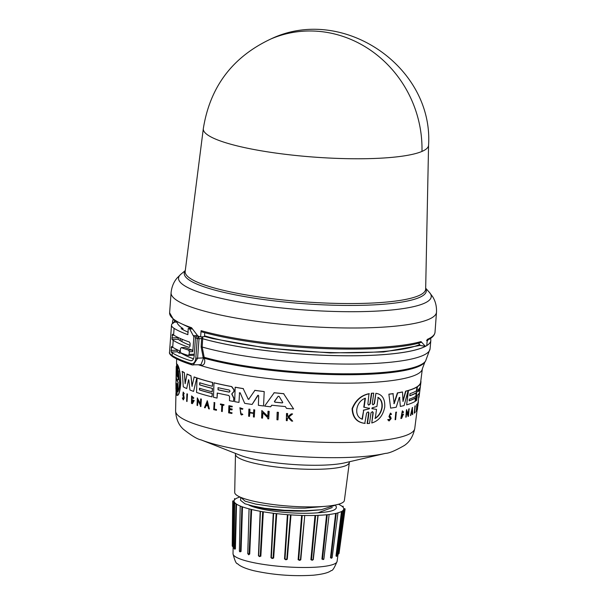 <?xml version="1.0" encoding="UTF-8"?>
<svg xmlns="http://www.w3.org/2000/svg" width="606" height="606" viewBox="0 0 606 606"><rect width="100%" height="100%" fill="white"/><g stroke="black" fill="none" stroke-linecap="round" stroke-linejoin="round"><path stroke-width="0.91" d="M421.973 151.424A112.936 20.096 -175.8 0 1 236.688 145.773A112.936 20.096 -175.8 0 1 203.321 128.631L185.178 271.382A120.571 21.452 4.2 0 0 220.804 289.683A120.571 21.452 4.2 0 0 390.87 301.621A120.571 21.452 4.2 0 0 425.662 289.039L428.571 145.167A112.936 20.096 -175.8 0 1 421.973 151.424A113.087 105.247 -113.2 0 0 270.988 38.928C232.568 56.888 210.009 86.787 203.321 128.631M420.715 342.405L421.003 341.572L425.329 346.253L420.799 345.541M173.081 323.369L173.157 322.953A54.305 9.666 4.2 0 0 171.513 325.081A54.305 9.666 4.2 0 0 174.089 328.346A134.411 23.914 4.2 0 0 187.739 334.61L187.921 334.603M176.899 322.18L174.892 322.074A54.305 9.666 4.2 0 0 173.225 322.907A129.328 23.013 -175.8 0 1 173.195 322.854L173.157 322.953M173.225 322.907L174.99 320.741M204.464 336.421L212.524 338.565L266.375 348.056L330.285 352.927L383.59 351.965L420.322 345.375L418.504 343.14M427.101 341.42L428.737 338.724M425.329 346.253A133.055 23.672 4.2 0 0 426.791 345.662L427.253 339.398A133.055 23.672 4.2 0 0 435.017 332.255L436.487 312.211A133.055 23.672 4.2 0 1 259.035 321.627A133.055 23.672 4.2 0 1 210.426 312.696A133.055 23.672 4.2 0 1 171.089 292.721C171.703 286.82 173.74 281.866 177.225 277.874L180.921 274.2A126.692 22.543 4.2 0 0 215.994 297.129A126.692 22.543 4.2 0 0 262.277 305.636A126.692 22.543 4.2 0 0 429.465 292.448L432.586 296.622C435.441 301.084 436.744 306.28 436.487 312.211M204.51 335.83A125.177 22.27 4.2 0 0 214.024 338.398A125.177 22.27 4.2 0 0 419.663 344.541M202.677 338.693L201.616 338.64L202.677 338.693L202.805 336.754M426.359 345.844A129.487 23.043 4.2 0 1 210.835 340.898A129.487 23.043 4.2 0 1 202.669 338.731L202.184 347.033L204.374 358.252C205.464 363.267 204.169 365.615 200.495 365.297A123.124 21.907 -175.8 0 1 198.957 364.797M372.857 404.816L374.144 403.641L375.909 393.302C382.265 394.324 385.204 398.937 384.727 407.156C382.962 415.648 378.652 420.928 371.796 422.988L373.235 412.618L372.485 411.603L371.001 412.769L369.508 423.442L367.13 423.526L368.637 412.853L368.206 411.951M367.471 423.571L368.978 412.891L368.168 411.875L366.6 413.027L364.782 423.359C356.775 422.412 352.54 417.504 352.094 408.641C355.472 400.293 361.115 395.301 369.001 393.68L367.872 404.096L368.698 405.119L370.236 403.967L371.736 393.286L373.743 393.158L372.251 403.831L373.016 404.853L374.47 403.679L375.909 393.302M368.524 405.088L369.895 403.922L371.402 393.249L373.743 393.158M371.796 422.988L372.91 412.58L372.448 411.648M399.233 397.536L399.846 397.415L399.233 397.536L396.218 407.232A121.889 21.687 -175.8 0 1 390.635 408.118L388.878 394.18A122.389 21.778 4.2 0 0 392.983 393.62L394.165 403.657L397.68 392.946A122.662 21.824 4.2 0 0 402.528 391.999L402.998 401.528L405.868 391.211A122.662 21.824 4.2 0 0 408.103 390.605L404.111 405.558A121.889 21.687 -175.8 0 1 400.339 406.437L399.566 397.385L400.339 406.437M393.877 403.619L397.392 392.915A122.389 21.778 4.2 0 0 402.255 391.968L402.528 391.999M402.96 400.672L405.596 391.181A122.389 21.778 4.2 0 0 407.838 390.575L408.103 390.605M418.541 397.65L419.367 392.824A122.162 21.733 -175.8 0 1 417.329 395.263L416.693 400.308A121.889 21.687 -175.8 0 1 415.633 401.081L417.436 386.719A122.662 21.824 4.2 0 0 420.753 382.977L419.057 396.832A121.889 21.687 -175.8 0 1 418.807 397.68L418.541 397.65M415.633 401.081L417.178 386.689A122.389 21.778 4.2 0 0 420.488 382.947M409.133 400.71A121.806 21.672 4.2 0 0 415.299 397.975L415.133 401.399A121.889 21.687 -175.8 0 1 406.649 404.869L408.467 390.506A122.662 21.824 4.2 0 0 416.936 387.029L416.458 390.825A122.457 21.786 -175.8 0 1 410.027 393.658L409.762 395.771A122.344 21.771 4.2 0 0 416.193 392.938L415.769 396.316A122.162 21.74 -175.8 0 1 409.33 399.149L409.118 400.839A122.071 21.718 4.2 0 0 415.557 398.006M406.649 404.869L408.202 390.469A122.389 21.778 4.2 0 0 416.678 386.999L416.936 387.029M409.777 395.642A122.079 21.718 4.2 0 0 415.936 392.908L416.193 392.938M403.005 412.83L402.308 412.088L401.134 417.375L402.937 415.155A121.374 21.596 -175.8 0 1 402.058 415.375L401.884 414.595A121.147 21.558 4.2 0 0 403.399 414.209L401.627 418.36A121.215 21.566 4.2 0 1 400.869 418.534L402.293 410.891L403.551 411.989L403.005 412.83L402.429 412.254M401.005 417.345L402.392 415.898M408.118 414.216L408.785 408.959A121.344 21.589 4.2 0 0 409.111 408.838L408.436 416.345A121.215 21.566 -175.8 0 1 408.103 416.466L406.596 411.663M407.959 415.458L406.861 411.694L406.171 417.11A121.215 21.566 -175.8 0 1 405.8 417.223L406.482 409.717L408.383 414.246L409.05 408.989A121.617 21.642 4.2 0 0 409.376 408.868M410.467 415.542L412.322 407.512L412.716 414.459A121.215 21.566 -175.8 0 1 412.413 414.625L412.368 412.254A121.351 21.589 -175.8 0 1 411.542 412.656L410.823 415.39A121.215 21.566 -175.8 0 1 410.467 415.542L412.58 407.543M412.413 414.625L412.103 412.224M417.436 408.664L417.451 409.3A121.238 21.574 -175.8 0 1 417.231 409.974L417.867 402.831A121.344 21.589 4.2 0 0 418.087 402.164L418.352 402.195A121.617 21.642 -175.8 0 1 418.132 402.861L417.867 402.831M389.044 420.988L387.726 419.693L388.628 419.39L388.022 419.723L389.044 420.981L391.143 418.61L390.703 416.928L389.681 416.011C389.522 414.284 389.946 413.807 390.968 414.595L390.673 414.557M389.12 420.14L390.279 418.663L388.954 416.633L390.423 413.11L391.559 414.193L390.968 414.595L390.491 414.034M416.269 411.466L417.087 404.959A121.586 21.634 -175.8 0 1 416.814 405.255L416.625 404.626A121.344 21.589 4.2 0 0 417.246 403.899L417.436 404.528A121.586 21.634 -175.8 0 1 417.208 404.808L416.39 411.322A121.238 21.574 -175.8 0 1 416.269 411.466L416.822 404.922M414.633 412.065A121.003 21.528 4.2 0 0 414.898 411.853L415.163 411.883A121.276 21.581 -175.8 0 1 414.602 412.307L415.14 405.868A121.344 21.589 4.2 0 1 414.943 406.012L415.208 406.043A121.617 21.642 4.2 0 0 415.405 405.906M415.163 411.883L415.072 412.588A121.238 21.574 -175.8 0 1 414.315 413.148L414.943 406.012M395.112 419.716L395.794 412.209A121.344 21.589 4.2 0 0 396.324 412.118L395.635 419.625A121.215 21.566 -175.8 0 1 395.112 419.716L396.074 412.247A121.617 21.642 4.2 0 0 396.604 412.148M277.154 412.262L277.389 412.239A121.367 21.596 4.2 0 0 278.427 412.338L277.987 419.852A121.238 21.574 -175.8 0 1 276.942 419.746L277.154 412.262A121.639 21.642 -175.8 0 0 278.192 412.368L278.427 412.338M238.984 402.407L239.514 392.839L238.984 402.407A121.889 21.687 -175.8 0 1 234.673 401.657L235.181 387.264A122.662 21.824 4.2 0 0 243.18 388.628L248.134 398.945L243.18 388.628M235.181 387.264L235.378 387.242A122.389 21.778 4.2 0 0 243.377 388.605M248.657 399.392L254.914 390.347A122.389 21.778 4.2 0 0 264.208 391.567L263.549 405.975A121.889 21.687 -175.8 0 1 258.391 405.316L258.694 395.771L257.732 395.423L252.104 404.452A121.889 21.687 -175.8 0 1 244.68 403.338L240.165 392.779L239.317 392.862L240.165 392.779M258.171 395.226L252.104 404.452M233.825 398.089L233.507 401.445A121.889 21.687 -175.8 0 1 229.439 400.687L229.583 396.65L228.75 395.468A122.162 21.733 -175.8 0 1 217.228 393.036L217.046 398.089A121.889 21.687 -175.8 0 1 213.463 397.241L213.986 382.848A122.662 21.824 4.2 0 0 231.56 386.598L233.924 389.863L233.871 391.499L231.81 393.794L233.833 397.907L233.507 401.445M217.425 393.021L217.046 398.089M213.986 382.848L214.176 382.833A122.389 21.778 4.2 0 0 231.75 386.583L234.121 389.84L234.06 391.476L232.007 393.771M271.95 405.179L270.594 406.8L271.723 405.202A121.988 21.702 -175.8 0 0 285.358 406.565L286.517 408.383A121.889 21.687 -175.8 0 0 293.615 408.967L283.623 393.718L293.615 408.967M270.594 406.8A121.889 21.687 -175.8 0 1 264.587 406.103L274.223 392.726A122.389 21.778 4.2 0 0 283.858 393.688M262.928 412.686L262.542 418.132A121.238 21.574 -175.8 0 1 261.61 418.019L261.837 410.527L267.837 416.534L267.988 411.269A121.639 21.642 4.2 0 0 268.966 411.383L268.738 418.867A121.238 21.574 -175.8 0 1 267.769 418.754L267.799 417.784L262.716 412.709L262.542 418.132M261.837 410.527L268.057 416.511M267.988 411.269L268.216 411.247A121.367 21.596 4.2 0 0 269.185 411.36L268.738 418.867M249.831 412.398L249.733 409.247A121.617 21.642 -175.8 0 1 248.877 409.126L249.081 409.103A121.344 21.589 4.2 0 0 249.937 409.224L249.831 412.398A121.177 21.558 4.2 0 0 253.535 412.928M249.627 412.421A121.45 21.611 4.2 0 0 253.528 412.981L253.846 409.785A121.344 21.589 4.2 0 0 254.725 409.906L254.285 417.049A121.238 21.574 -175.8 0 1 253.399 416.928L253.52 413.406A121.427 21.604 -175.8 0 1 249.611 412.845L249.498 416.367A121.238 21.574 -175.8 0 1 248.642 416.246L248.877 409.126M249.816 412.822L249.498 416.367M229.621 409.436L229.522 412.33A120.995 21.528 4.2 0 0 232.068 412.807L231.848 413.459A121.238 21.574 -175.8 0 1 228.636 412.853L228.894 405.732A121.617 21.642 -175.8 0 0 232.098 406.338L232.075 406.937A121.586 21.634 4.2 0 1 229.538 406.459L229.462 408.588A121.473 21.611 -175.8 0 0 232 409.065L231.969 409.936A121.427 21.604 4.2 0 1 229.424 409.459L229.522 412.33M228.894 405.732L229.083 405.709A121.344 21.589 4.2 0 0 232.295 406.315L232.075 406.937M229.727 406.437L229.651 408.565A121.2 21.566 4.2 0 0 232.196 409.042L231.969 409.936M288.327 417.451L287.486 418.148L287.176 420.693A121.238 21.574 -175.8 0 1 286.335 420.625L286.509 413.512A121.617 21.642 4.2 0 0 287.35 413.58L287.282 416.33A121.473 21.611 4.2 0 0 288.183 416.405L291.228 413.906A121.617 21.642 4.2 0 0 292.334 413.989L288.623 417.019L292.683 421.14A121.238 21.574 -175.8 0 1 291.547 421.049L288.077 417.473L287.486 418.148M286.509 413.512L286.759 413.481A121.344 21.589 4.2 0 0 287.6 413.557L287.532 416.299A121.2 21.566 4.2 0 0 288.236 416.36M291.228 413.906L291.486 413.875A121.344 21.589 4.2 0 0 292.592 413.959L288.88 416.996L292.683 421.14M240.105 408.482L240.741 414.216M242.832 414.504L242.211 413.883L242.832 414.504L241.332 414.989L239.862 407.747L242.741 408.823L242.302 409.345L242.741 408.823M239.862 407.747L242.945 408.808M220.41 403.997L220.607 403.975A121.344 21.589 4.2 0 0 224.015 404.702L223.803 405.323A121.586 21.634 -175.8 0 1 222.47 405.043L222.243 411.565A121.238 21.574 -175.8 0 1 221.554 411.421L221.788 404.899A121.586 21.634 -175.8 0 1 220.395 404.596L220.41 403.997A121.617 21.642 4.2 0 0 223.826 404.725L223.803 405.323M222.667 405.02L222.243 411.565M214.554 409.073A121.003 21.528 4.2 0 0 216.509 409.527L216.486 410.239L216.319 409.55A121.276 21.581 -175.8 0 1 214.365 409.095L214.789 402.657L214.365 409.095M216.297 410.254A121.238 21.574 -175.8 0 1 213.698 409.648L214.145 402.505A121.344 21.589 4.2 0 0 214.789 402.657M197.048 378.046L197.245 378.023A122.389 21.778 4.2 0 0 212.721 382.477L212.395 386.295A122.457 21.786 -175.8 0 1 199.685 382.75L199.609 384.863A122.344 21.771 4.2 0 0 212.32 388.416L212.198 391.794A122.162 21.74 -175.8 0 1 199.488 388.249L199.427 389.946A122.071 21.718 4.2 0 0 212.138 393.491L212.009 396.885A121.889 21.687 -175.8 0 1 196.541 392.438L197.048 378.046A122.662 21.824 4.2 0 0 212.532 382.492L212.395 386.295M199.874 382.727L199.798 384.848A122.079 21.718 4.2 0 0 212.509 388.393L212.198 391.794M199.677 388.226L199.616 389.923A121.806 21.672 4.2 0 0 212.327 393.468L212.009 396.885M183.36 392.976L184.201 398.172L183.285 399.93L182.345 397.968L182.853 397.854L183.217 398.975M183.277 394.741L183.989 398.195L183.285 399.93M183.065 394.771C182.914 392.855 183.126 392.544 183.716 393.839L184.254 393.673L183.201 392.044L182.861 395.263L183.663 398.021L183.224 399.096L182.641 397.877M232.159 394.748L233.628 398.104M176.104 371.948L176.407 367.744L176.202 376.765L176.725 379.53L176.134 379.742L175.922 388.772L176.21 366.728L177.058 364.085L176.694 375.917L177.111 364.35L177.664 364.797L177.361 376.917L178.058 365.623C179.641 368.834 180.543 374.728 180.747 383.295C180.02 391.476 178.853 395.506 177.263 395.385M177.823 365.653C179.421 368.865 180.323 374.75 180.535 383.318C179.8 391.491 178.626 395.529 177.02 395.407L177.3 385.015L177.073 383.613L176.907 384.484L176.626 395.18L176.611 384.007L176.081 393.87L175.884 382.939M390.014 417.625L390.567 418.693L389.257 420.17L388.628 419.39M282.699 402.293L282.184 402.907A122.162 21.74 -175.8 0 1 274.851 402.172L274.389 401.467L278.146 396.286L279.124 396.385L282.699 402.293M229.189 390.014L230.06 391.249L229.113 392.135A122.344 21.771 -175.8 0 1 218.031 389.81L218.107 387.696A122.457 21.786 4.2 0 0 229.189 390.014M178.338 370.713L179.611 382.628C179.323 387.454 178.702 390.491 177.747 391.749L178.005 382.681L177.103 379.674L178.088 379.773L178.338 370.713M420.087 387.287L419.822 389.393A122.344 21.771 -175.8 0 1 417.928 391.741L418.193 389.635A122.457 21.786 4.2 0 0 420.087 387.287L420.102 387.264M371.887 408.686L372.099 407.853L376.909 406.474L378.152 397.43C381.265 399.301 382.606 402.626 382.166 407.429C381.28 412.345 378.977 416.011 375.273 418.42L376.515 409.376L371.932 408.694M374.955 418.382C378.667 415.981 380.969 412.315 381.863 407.391C382.303 402.604 380.962 399.271 377.833 397.392M369.243 408.02L369.607 408.429L369.122 408.883L363.683 410.209L362.38 419.216C353.139 416.489 355.972 401.202 365.41 398.24L364.108 407.24L369.607 408.429M349.192 462.651A57.017 10.143 4.2 0 1 313.643 469.324A57.017 10.143 4.2 0 1 252.331 462.757A57.017 10.143 4.2 0 1 235.469 454.295L234.704 492.413A54.987 9.787 4.2 0 0 250.967 500.571A54.987 9.787 4.2 0 0 310.098 506.904A54.987 9.787 4.2 0 0 344.382 500.465L349.435 461.742M337.36 504.548L321.263 509.729L306.575 511.025C288.721 511.487 272.685 510.328 258.467 507.548L244.938 503.783L240.521 500.291M248.952 505.124A43.473 7.734 4.2 0 0 258.414 508.298A43.473 7.734 4.2 0 0 318.059 512.767C331.573 511.903 337.603 509.767 336.156 506.366L335.747 505.995M332.27 507.525L318.059 512.767M240.787 497.367L245.135 501.17L255.603 504.071L273.624 506.752L293.819 508.078L304.841 508.154L327.937 506.078M321.263 509.729L304.621 510.767L284.532 510.29L264.421 508.252L249.71 505.336M342.481 506.654L341.314 505.783A54.987 9.787 4.2 0 0 338.451 504.268M337.095 561.391C334.391 567.958 332.414 571.019 331.164 570.564C328.71 572.678 322.809 574.223 313.453 575.2C293.069 576.495 273.079 574.98 253.482 570.64C245.263 568.526 239.953 566.209 237.552 563.701C236.249 563.974 234.734 560.656 233.015 553.748A52.184 9.287 4.2 0 0 248.445 561.489A52.184 9.287 4.2 0 0 304.56 567.496A52.184 9.287 4.2 0 0 337.095 561.391L344.132 509.063L345.117 508.904L343.723 508.479A54.987 9.787 4.2 0 0 342.269 506.472L342.269 506.472M342.39 510.972L343.322 511.32L337.315 555.816L336.459 556.391L335.997 555.929L336.466 555.907L342.398 510.934A54.987 9.787 4.2 0 0 343.738 509.123L344.132 509.063M331.618 558.217L330.49 557.778L331.043 557.785L336.224 513.411L337.421 512.979A54.987 9.787 4.2 0 0 341.473 511.494L341.989 511.456M323.71 559.391L321.922 559.08L322.521 559.118L327.24 514.789L329.141 514.479A54.987 9.787 4.2 0 0 335.633 513.418L336.224 513.411M313.279 559.664L318.127 515.335L313.279 559.664L311.484 559.808L315.643 515.501L318.127 515.335A54.987 9.787 4.2 0 0 326.604 514.759L327.24 514.789M304.735 515.547L300.796 559.785L298.122 559.724L298.69 559.815L302.22 515.486L305.113 515.479A54.987 9.787 4.2 0 0 315.006 515.441L315.643 515.501M291.001 514.903L287.282 559.224L285.002 559.141L287.895 514.759L291.001 514.903A54.987 9.787 4.2 0 0 301.629 515.403L302.22 515.486M276.745 513.653L273.654 558.012L271.359 557.815L273.639 513.358L276.745 513.653A54.987 9.787 4.2 0 0 287.388 514.653L287.895 514.759M263.322 511.812L260.845 556.232L258.436 555.816L260.421 511.388L263.322 511.812A54.987 9.787 4.2 0 0 273.253 513.244L273.639 513.358M240.014 497.034A54.987 9.787 4.2 0 0 236.355 498.412L235.439 498.973A54.987 9.787 4.2 0 0 234.09 500.783L232.719 501.01L234.113 501.427A54.987 9.787 4.2 0 0 235.567 503.434L236.522 504.124A54.987 9.787 4.2 0 0 240.673 506.192L242.498 506.881A54.987 9.787 4.2 0 0 249.074 508.858L251.641 509.502A54.987 9.787 4.2 0 0 260.179 511.267L258.436 555.816M249.717 554.013L248.687 554.801L247.756 553.528L249.119 553.967L248.611 554.376L247.854 553.649L249.717 554.013L251.641 509.502M192.435 329.005L173.801 320.021L169.619 312.764A133.055 23.672 4.2 0 0 191.549 327.71L197.995 336.163A133.055 23.672 4.2 0 0 200.631 336.928L201.086 330.664L202.025 331.914M200.631 336.928L204.449 336.618L204.737 332.709M177.028 322.263A125.184 22.27 4.2 0 0 182.997 328.558L182.906 329.672M182.126 339.292L181.936 341.617M181.02 352.98L181.012 353.086A125.404 22.316 4.2 0 0 193.519 358.805M198.647 336.125L199.026 338.693L197.253 338.512L198.647 336.125M181.012 353.086L179.308 353.154A127.351 22.657 -175.8 0 1 177.3 351.806L171.15 352.048A54.305 9.666 -175.8 0 0 172.293 352.866L172.096 355.533A134.411 23.914 4.2 0 0 191.148 363.623L192.147 364.888L193.147 365.032L197.571 358.411L199.026 338.693L201.624 338.587L202.109 336.807M197.473 335.769L195.465 337.981L194.117 356.366C193.662 359.547 192.45 360.987 190.496 360.684L191.829 360.631M191.163 360.782L190.496 360.684A134.411 23.914 4.2 0 1 172.293 352.866M190.042 345.314A127.351 22.657 -175.8 0 1 180.224 340.625L180.383 338.542M179.308 353.154L179.482 350.798M188.261 332.24A127.351 22.657 -175.8 0 1 181.111 328.634L182.997 328.558M174.892 322.074L174.975 320.915M191.148 363.623C193.67 364.001 195.223 362.206 195.806 358.229L204.23 357.896M177.073 349.677L177.3 351.806M171.15 352.048L171.559 346.458A54.305 9.666 4.2 0 0 172.702 347.268A134.411 23.914 4.2 0 0 180.308 351.162M177.975 337.421L178.217 339.284A127.351 22.657 4.2 0 0 180.224 340.625M194.276 354.199L189.133 354.404L189.33 351.738L192.791 351.601L193.875 336.838L189.708 329.02A134.411 23.914 4.2 0 1 188.254 328.505L187.83 334.626M173.604 335.012A134.411 23.914 4.2 0 0 189.511 342.064L190.163 343.655L189.973 346.321L189.117 347.397A134.411 23.914 -175.8 0 1 173.21 340.337A54.305 9.666 -175.8 0 1 172.074 339.527L172.46 334.194A54.305 9.666 4.2 0 0 173.604 335.012L174.089 328.346M184.724 347.458L181.262 347.594A138.486 24.641 4.2 0 0 188.625 350.147L192.087 350.01A134.411 23.914 4.2 0 1 184.724 347.458L181.262 347.594L180.497 348.67L180.3 351.336L180.876 352.919A138.486 24.641 4.2 0 0 188.231 355.48L189.133 354.404M192.791 351.601L192.087 350.01M172.665 356.699C170.134 354.805 169.089 353.328 169.513 352.26A54.305 9.666 4.2 0 0 172.096 355.533A1.356 1.265 122.2 0 0 172.665 356.699C177.126 359.487 183.512 362.206 191.829 364.85L200.934 364.721L203.389 358.51L201.139 346.943L202.184 347.033A129.343 23.013 4.2 0 0 210.335 349.192A129.343 23.013 4.2 0 0 349.791 364.077A129.343 23.013 4.2 0 0 430.071 348.798L425.563 361.085A126.434 22.498 4.2 0 1 341.958 373.788A126.434 22.498 4.2 0 1 211.615 359.26A126.434 22.498 4.2 0 1 203.934 357.222L202.934 357.51M188.254 328.505L190.716 328.407M192.185 328.922L189.708 329.02M194.193 355.275L188.231 355.48M189.33 351.738L188.625 350.147M186.898 393.855L187.102 393.832A121.344 21.589 4.2 0 0 187.481 394.006L187.027 401.52A121.215 21.566 -175.8 0 1 186.648 401.346L186.898 393.855A121.617 21.642 4.2 0 0 187.277 394.029L187.027 401.52M207.328 400.778L209.358 408.936A121.215 21.566 -175.8 0 1 208.623 408.747L207.866 405.967A121.351 21.589 -175.8 0 1 206.07 405.482L205.154 407.815A121.215 21.566 -175.8 0 1 204.457 407.618L207.328 400.778M206.26 405.467L205.154 407.815M197.95 400.089L197.564 405.535A121.215 21.566 -175.8 0 1 197.056 405.369L197.329 397.877L200.45 404.194L200.639 398.93A121.617 21.642 4.2 0 0 201.162 399.089L200.897 406.581A121.215 21.566 -175.8 0 1 200.366 406.421L200.404 405.444L197.753 400.104L197.564 405.535M197.329 397.877L200.639 404.179M200.639 398.93L200.828 398.907A121.344 21.589 4.2 0 0 201.351 399.066L200.897 406.581M194.223 400.528L192.223 403.664A121.215 21.566 4.2 0 1 191.466 403.376L191.594 395.93L193.844 397.998L193.132 398.559L191.708 397.112L192.231 402.475L193.299 401.051A121.374 21.596 -175.8 0 1 192.375 400.71L192.602 399.937A121.147 21.558 4.2 0 0 194.223 400.528L192.42 403.641M193.844 397.998L193.132 398.559M191.807 397.104L191.996 402.369M186.701 388.567L188.549 379.765L186.701 388.567A121.889 21.687 -175.8 0 1 183.277 386.817L182.3 371.425A122.389 21.778 4.2 0 0 184.36 372.637L185.269 382.939M184.36 372.637L185.133 383.719L187.102 374.023A122.389 21.778 4.2 0 0 190.935 375.697L192.208 386.28M190.935 375.697L192.011 386.302L194.208 376.955A122.389 21.778 4.2 0 0 196.791 377.871L193.579 391.4A121.889 21.687 -175.8 0 1 189.928 389.984L188.83 380L188.352 379.788L188.83 380M177.543 384.984L177.149 384.454L176.626 395.18M176.331 383.469L176.081 393.87M177.058 364.085L177.081 375.031M177.664 364.797L177.384 375.5L177.778 376.023M213.956 402.528A121.617 21.642 4.2 0 0 214.592 402.679M242.211 413.883L241.18 414.246L240.006 408.489L242.302 409.345M242.635 414.527L241.332 414.989M287.236 418.178L287.176 420.693M183.254 392.946L183.716 393.839L184.254 393.673M183.201 392.044L184.042 393.695M232.068 412.807L231.848 413.459M229.326 412.353A121.268 21.581 4.2 0 0 231.871 412.83M254.725 409.906L254.285 417.049M253.634 409.807A121.617 21.642 4.2 0 0 254.52 409.929M207.138 400.801L209.358 408.936M192.405 399.96A121.42 21.604 4.2 0 0 194.026 400.551M191.594 395.93L193.647 398.013M273.995 392.749A122.662 21.824 4.2 0 0 283.623 393.718M231.969 394.764L231.81 393.794M196.791 377.871L193.579 391.4M194.011 376.977A122.662 21.824 4.2 0 0 196.594 377.894M186.898 374.046A122.662 21.824 4.2 0 0 190.731 375.72M182.08 371.448A122.662 21.824 4.2 0 0 184.156 372.66M264.208 391.567L263.549 405.975M254.709 390.37A122.662 21.824 4.2 0 0 263.989 391.59M249.074 399.134L247.93 398.968M177.111 364.35L177.422 364.82M278.192 412.368L277.987 419.852M414.315 413.148L415.208 406.043M416.625 404.626L416.89 404.656A121.617 21.642 4.2 0 0 417.511 403.929M416.814 405.255L416.89 404.656M418.261 402.535L418.382 400.346M390.302 417.655L389.241 416.663L390.711 413.148M417.534 408.671A121.268 21.581 4.2 0 1 417.367 409.202L417.731 406.315A121.427 21.604 4.2 0 0 417.898 405.785L418.011 404.914A121.473 21.611 -175.8 0 1 417.845 405.444L418.11 403.323A121.586 21.634 4.2 0 0 418.276 402.793L418.352 402.195M417.231 409.974L418.132 402.861M408.103 416.466L408.224 415.489M405.8 417.223L406.747 409.747M401.884 414.595L402.149 414.625A121.42 21.604 4.2 0 0 403.664 414.246M402.058 415.375L402.149 414.625M400.869 418.534L402.566 410.921M418.807 397.68L419.322 393.65M390.635 408.118L388.878 394.18M389.173 394.211A122.662 21.824 4.2 0 0 393.271 393.658M420.647 382.197L420.92 382.227A122.662 21.824 4.2 0 0 420.829 380.788M419.087 396.589L420.92 382.227M365.123 423.397C357.139 422.45 352.927 417.549 352.487 408.694C355.851 400.339 361.471 395.354 369.342 393.726M207.063 402.99L207.737 405.497A121.374 21.596 -175.8 0 1 206.229 405.088L207.063 402.99M282.76 402.513L282.419 402.876A121.889 21.687 4.2 0 1 275.079 402.149L274.851 402.172M275.079 402.149L274.616 401.437L278.146 396.286L279.124 396.385M229.341 392.143L229.31 392.112A122.071 21.718 4.2 0 1 218.221 389.787L217.993 387.681M177.103 379.674L178.315 379.75L178.543 371.554M176.725 379.53L176.134 379.742M412.307 409.724L412.36 411.86A121.374 21.596 -175.8 0 1 411.671 412.194L412.307 409.724M206.229 405.088L206.419 405.066A121.102 21.551 4.2 0 0 207.714 405.422M207.252 402.975L206.419 405.066M178.005 382.681L177.982 391.726M177.346 379.651L178.315 379.75M178.24 382.659L177.081 380.523M176.907 379.841L176.391 379.712M411.716 412.012A121.102 21.551 4.2 0 0 412.095 411.822L412.36 411.86M412.095 411.822L412.072 410.648M417.822 391.582A122.071 21.718 4.2 0 0 419.557 389.363L419.769 388.12M373.713 408.792L372.084 408.664M362.024 419.17L363.683 410.209M369.122 408.883L363.327 410.171M368.781 408.845L369.266 408.391M364.108 407.24L367.138 407.876M363.759 407.202L365.054 398.203M234.514 498.594L235.181 499.17M234.787 549.18L234.075 548.566L234.658 503.684L235.567 503.48M242.498 506.881L241.044 551.498L240.105 551.831L239.378 551.195L240.203 506.434L240.673 506.283M247.771 553.725L249.066 509.01M260.421 511.388L258.679 555.975L260.239 556.217L259.656 556.641M323.862 559.073L322.953 559.596L322.521 559.118L323.862 559.073L329.126 514.615M332.141 557.717L331.346 558.24L331.043 557.785L332.141 557.717L337.906 513.305L337.413 513.062M342.519 506.389L343.178 506.23L343.041 507.214M241.044 551.498L239.787 551.755M236.522 504.124L235.408 548.869L234.757 549.18M234.113 501.427L233.151 547.059L232.219 546.006L232.719 501.01M233.196 546.294L232.833 545.877M233.711 501.313L232.84 546.195M235.408 548.869L234.469 548.438L234.939 548.778L236.007 504.018M241.9 506.79L240.491 551.43L239.59 551.089M251.005 509.441L249.119 553.967M260.845 556.232L258.686 555.944M262.686 511.782L260.239 556.217M273.654 558.012L272.48 558.474L271.359 557.815L273.086 558.02L276.162 513.661M287.282 559.224L286.244 559.739L285.002 559.141L286.789 559.262L285.002 559.141M290.501 514.941L286.789 559.262M300.796 559.785L299.228 560.353L298.69 559.815L300.409 559.853L304.06 522.47M317.892 515.426L313.029 559.762L311.484 559.808L311.992 560.315M336.921 555.626L336.466 555.907L336.921 555.626M313.029 559.762L311.484 559.808M201.086 330.664A133.055 23.672 4.2 0 0 208.956 332.739A133.055 23.672 4.2 0 0 257.558 341.678A133.055 23.672 4.2 0 0 421.003 341.572M200.987 439.85A106.542 18.96 4.2 0 0 219.137 445.425A106.542 18.96 4.2 0 0 385.416 453.394L344.731 462.84A60.577 10.779 4.2 0 1 250.18 458.303A60.577 10.779 4.2 0 1 239.855 455.136L200.987 439.85C197.42 439.252 191.451 435.638 183.088 429.018C182.239 427.942 176.316 423.488 175.596 410.913A119.912 21.339 4.2 0 0 211.055 428.715A119.912 21.339 4.2 0 0 339.996 442.516A119.912 21.339 4.2 0 0 414.762 428.48L417.117 409.959M172.559 321.422A129.487 23.043 4.2 0 0 172.801 323.195A129.487 23.043 4.2 0 1 172.551 321.528L173.058 319.392M210.843 340.86A129.487 23.043 4.2 0 0 426.147 345.928M426.798 345.541A129.487 23.043 4.2 0 0 430.836 340.39L430.646 338.307M185.254 270.821A121.359 21.596 4.2 0 0 220.122 291.486A121.359 21.596 4.2 0 0 391.302 303.5A121.359 21.596 4.2 0 0 425.67 288.471M426.798 345.579A129.487 23.043 4.2 0 0 430.828 340.496A129.487 23.043 4.2 0 0 430.836 340.443M195.806 358.229L197.253 338.512A134.411 23.914 4.2 0 1 195.465 337.981M198.518 364.82A123.116 21.907 4.2 0 0 213.214 369.001A123.116 21.907 4.2 0 0 386.863 381.189A123.116 21.907 4.2 0 0 422.359 368.759L424.874 362.085A125.813 22.384 -175.8 0 1 389.438 372.72A125.813 22.384 -175.8 0 1 211.971 360.259A125.813 22.384 -175.8 0 1 204.374 358.252L203.389 358.51M385.416 453.394L385.416 453.394C389.029 453.326 395.453 450.622 404.702 445.289C405.694 444.349 412.209 440.812 414.762 428.48M339.08 545.764L343.738 509.123M335.997 555.929L341.473 511.494M330.49 557.778L335.633 513.418M321.922 559.08L326.604 514.759M310.886 559.747L315.006 515.441M298.122 559.724L301.629 515.403M284.509 559.027L287.388 514.653M270.973 557.694L273.253 513.244M172.551 321.475A129.487 23.043 4.2 0 0 172.551 321.528L172.445 323.483M170.937 350.442L177.035 350.2M173.21 340.337L172.702 347.268M171.157 347.511L172.975 347.443M193.609 335.633L197.132 335.497M193.875 336.838L195.882 336.754M178.217 339.284L172.074 339.527M201.616 338.64L201.139 346.943M171.862 337.921L177.952 337.678M173.877 335.186L172.051 335.254M199.897 364.585L200.495 365.297M247.756 553.528L248.051 543.362M201.753 331.883C217.062 336.178 235.757 339.822 257.838 342.822C318.976 351.344 393.779 351.207 421.117 342.398M425.677 288.206L429.465 292.448M430.071 348.798L430.836 340.39M424.874 362.085L425.563 361.085M418.11 402.164L418.685 397.665M420.556 382.909L422.359 368.759M235.469 454.295L235.363 453.371M240.711 497.7L240.521 500.314M270.988 38.928C342.276 4.734 433.54 66.312 428.571 145.167M185.284 270.556L180.921 274.2M169.619 312.764L171.089 292.721M435.017 332.255C434.532 335.656 431.692 338.39 426.51 340.474M420.609 345.564L425.139 346.276M169.513 352.26L171.513 325.081M175.596 410.913L175.952 393.127M176.528 364.251L176.634 358.911M176.217 379.651L176.27 377.326M233.015 553.748L233.151 546.968M271.647 558.315L272.45 558.474M286.244 559.739L285.487 559.686L286.244 559.739M299.25 560.353L300.281 560.156M338.08 553.657L339.08 545.748M337.974 554.429L339.034 553.513L345.117 508.904M234.514 498.609L234.499 499.867M259.648 556.641L258.679 555.975M311.999 560.315L313.037 559.8"/></g></svg>
